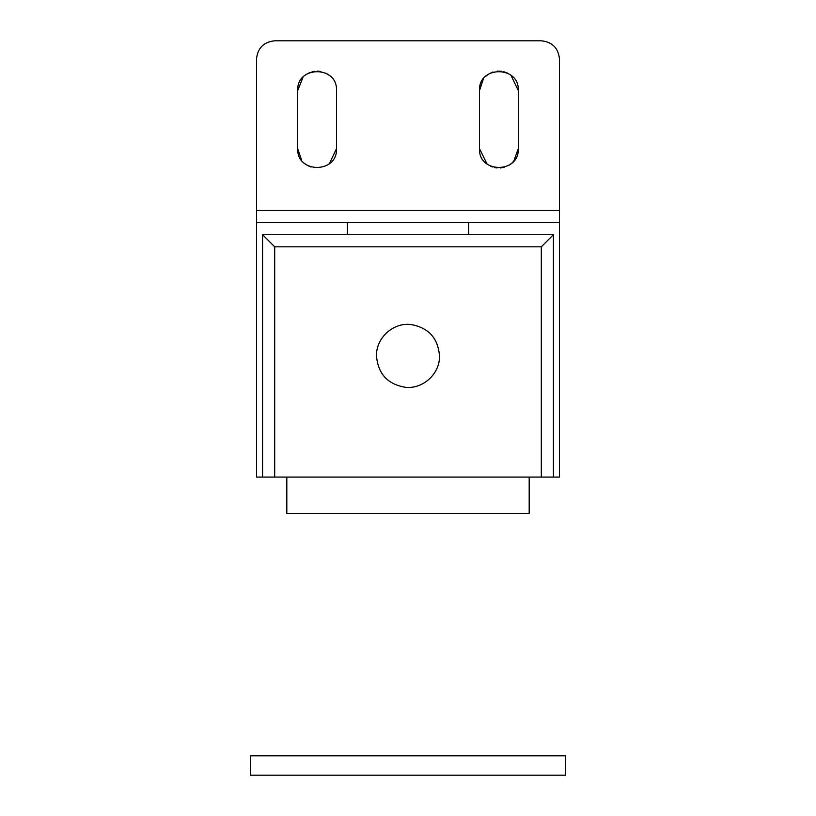 <?xml version="1.0" encoding="UTF-8"?>
<svg xmlns="http://www.w3.org/2000/svg" width="816" height="816" viewBox="0 0 816 816"><rect width="100%" height="100%" fill="white"/><g stroke="black" fill="none" stroke-linecap="round" stroke-linejoin="round"><path stroke-width="1.22" d="M439.508 355.888C440.028 373.728 423.025 389.334 405.297 387.284C387.6 384.244 378.002 373.779 376.492 355.888C375.972 338.048 392.975 322.453 410.703 324.493C428.4 327.532 437.998 337.997 439.508 355.888M565.549 755.81L250.451 755.81L250.451 775.2L565.549 775.2L565.549 755.81M541.304 234.702L553.421 234.702L553.421 477.074L262.579 477.074L262.579 234.702L541.304 234.702M541.304 477.074L541.304 246.82L553.421 234.702M262.579 234.702L274.696 246.82L274.696 477.074M479.502 148.675L479.502 90.505C478.278 65.464 519.517 65.474 518.282 90.515L518.282 148.685C519.445 173.675 478.329 173.665 479.502 148.675L487.05 164.006M490.661 166.209L492.589 166.994M494.578 167.566L497.097 167.963M500.32 167.994L504.38 167.249M509.041 165.179L511.051 163.761M511.958 162.976L513.55 161.344M513.774 161.089L518.282 148.685M518.282 90.515L510.959 75.307M507.317 73.022L503.574 71.675M501.381 71.257L497.148 71.176M492.986 72.022L491.018 72.767M488.345 74.215L485.316 76.643M483.419 78.805L479.502 90.505M303.042 77.143L297.718 90.515C296.483 65.474 337.722 65.464 336.498 90.505L336.498 148.675C337.671 173.665 296.555 173.675 297.718 148.685L301.665 160.375M329.032 75.194L325.921 73.216M320.872 71.461L317.546 71.104M314.242 71.308L312.11 71.747M309.937 72.471L306.173 74.48M304.388 163.292L305.99 164.536M307.55 165.526L310.998 167.056M329.358 163.69L336.498 148.675M297.718 148.685L297.718 90.515M559.48 58.976C558.328 48.011 552.269 41.953 541.304 40.8C552.269 41.953 558.328 48.011 559.48 58.976L559.48 210.467L256.52 210.467L256.52 477.074L262.579 477.074M541.304 40.8L274.696 40.8C263.731 41.953 257.672 48.011 256.52 58.976L256.52 210.467M256.52 58.976C257.672 48.011 263.731 41.953 274.696 40.8M347.402 234.702L347.402 222.584L468.598 222.584L329.225 222.584M559.48 210.467L559.48 222.584L468.598 222.584L468.598 234.702M559.48 222.584L559.48 477.074L553.421 477.074M286.814 477.074L286.814 513.437L529.186 513.437L529.186 477.074M541.304 246.82L274.696 246.82M347.402 222.584L256.52 222.584"/></g></svg>
